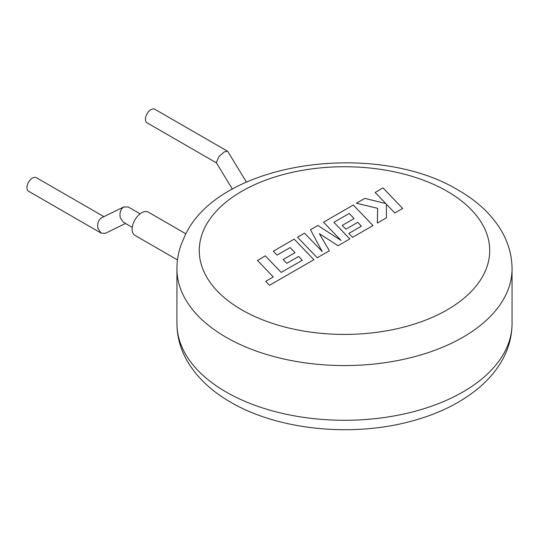 <?xml version="1.0" encoding="UTF-8"?>
<svg xmlns="http://www.w3.org/2000/svg" width="539" height="539" viewBox="0 0 539 539"><rect width="100%" height="100%" fill="white"/><g stroke="black" fill="none" stroke-linecap="round" stroke-linejoin="round"><path stroke-width="0.81" d="M257.406 260.384L273.293 276.958L265.727 281.324L269.527 285.293L313.887 259.683L294.2 239.141L273.327 251.194L277.093 255.088L290.097 247.583L295.001 252.676L283.15 259.522L286.795 263.315L298.653 256.47L302.298 260.297L281.163 272.417L265.276 255.843L257.406 260.492M329.329 250.763L319.384 233.717L338.061 245.723L349.824 238.932L333.884 222.304L349.198 213.457L354.11 218.551L342.252 225.396L345.903 229.19L357.761 222.344L361.406 226.171L348.814 233.441L352.58 237.342L372.995 225.558L353.314 205.015L323.548 222.196L341.086 240.475L317.862 225.477L310.498 229.735L322.167 251.538L304.548 233.171L297.528 237.221L317.215 257.763L329.329 250.871M375.124 192.423L385.83 203.567L364.802 198.379L356.394 203.237L377.617 208.303L377.347 223.045L386.436 217.79L386.396 204.214L394.804 212.966L402.673 208.425L382.98 187.882L375.124 192.531M140.093 213.835L128.215 206.976L123.667 207.003C120.473 209.408 119.348 213.02 120.298 217.823L123.451 222.284L132.277 227.384M123.99 206.828L101.406 217.864C98.213 220.276 97.087 223.88 98.037 228.684L101.191 233.151L105.415 233.293L125.52 223.483M101.191 233.151L28.567 191.224A7.822 4.514 -60 0 1 26.95 187.646A7.822 4.514 -60 0 1 30.366 179.777A7.822 4.514 -60 0 1 36.389 177.681L103.879 216.644M185.881 233.825L148.333 212.144A13.408 7.741 120 0 0 138.004 215.735A13.408 7.741 120 0 0 132.149 229.223A13.408 7.741 120 0 0 134.925 235.361L177.486 259.933M176.927 268.82C176.94 260.613 178.328 252.582 181.091 244.733L185.221 235.092C219.797 160.972 375.851 140.106 458.345 190.186C477.062 200.906 491.272 214.205 500.98 230.065C508.264 242.24 511.949 255.156 512.05 268.82A167.562 96.744 180 0 1 408.609 358.192A167.562 96.744 180 0 1 226.003 337.225A167.562 96.744 180 0 1 176.927 268.82L176.927 323.541A167.562 96.744 0 0 0 226.003 391.947A167.562 96.744 0 0 0 408.609 412.921A167.562 96.744 0 0 0 512.05 323.541C511.949 337.205 508.264 350.121 500.98 362.296C496.406 369.916 490.679 376.97 483.786 383.465C465.494 400.389 441.818 412.834 412.773 420.804C353.193 437.553 278.407 430.29 230.631 402.175C211.854 391.422 197.611 378.075 187.902 362.141C180.68 350.006 177.021 337.144 176.927 323.541M232.424 189.162L216.294 162.663L218.996 156.478L224.217 151.951L227.492 151.196L227.815 151.513L246.458 182.135M227.492 151.196L154.875 109.276A7.822 4.514 120 0 0 150.96 109.66A7.822 4.514 120 0 0 145.853 116.552A7.822 4.514 120 0 0 147.053 122.818L216.415 162.859M241.802 309.864A145.22 83.841 0 0 0 447.175 309.864A145.22 83.841 0 0 0 447.175 191.291A145.22 83.841 0 0 0 241.802 191.291A145.22 83.841 0 0 0 241.802 309.864M512.05 268.82L512.05 323.541"/></g></svg>
